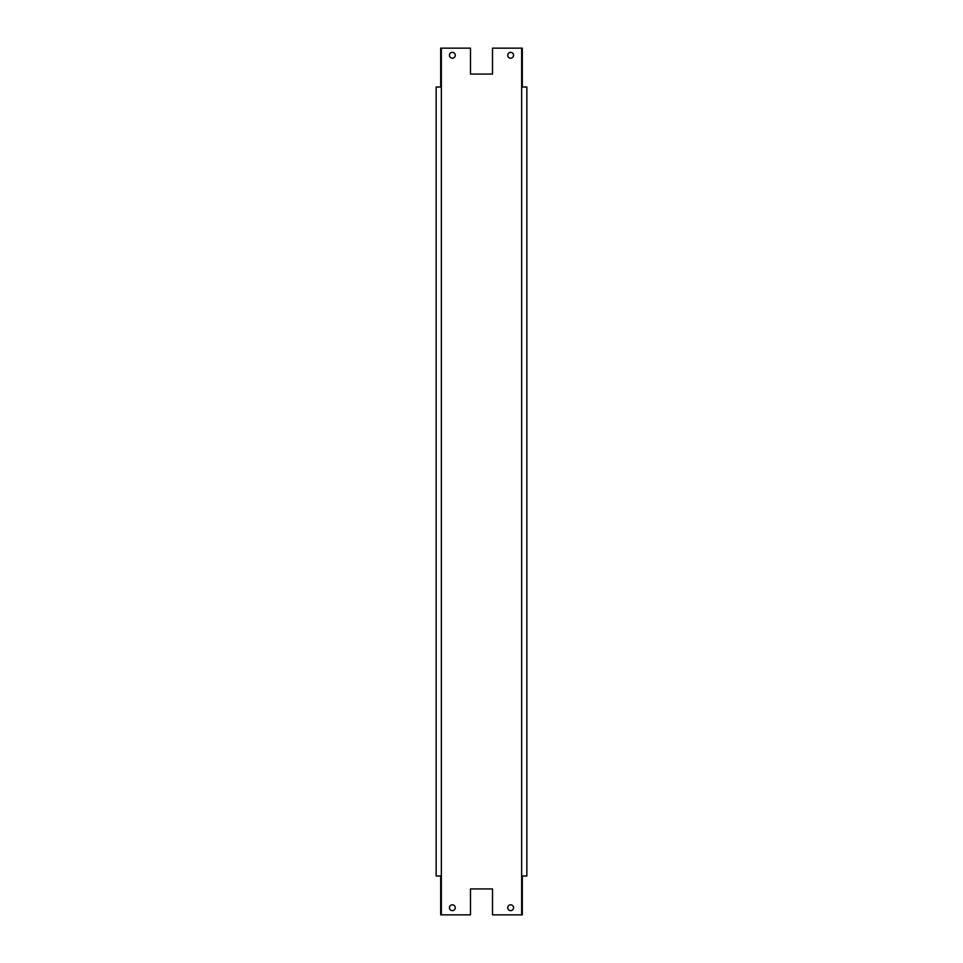 <?xml version="1.0" encoding="UTF-8"?>
<svg xmlns="http://www.w3.org/2000/svg" width="963" height="963" viewBox="0 0 963 963"><rect width="100%" height="100%" fill="white"/><g stroke="black" fill="none" stroke-linecap="round" stroke-linejoin="round"><path stroke-width="1.44" d="M452.345 904.811A2.913 2.913 0 0 0 449.432 907.724A2.913 2.913 0 0 0 452.345 910.637A2.913 2.913 0 0 0 455.27 907.724A2.913 2.913 0 0 0 452.345 904.811M510.655 904.811A2.913 2.913 0 0 0 507.73 907.724A2.913 2.913 0 0 0 510.655 910.637A2.913 2.913 0 0 0 513.568 907.724A2.913 2.913 0 0 0 510.655 904.811M510.655 52.363A2.913 2.913 0 0 0 507.73 55.276A2.913 2.913 0 0 0 510.655 58.189A2.913 2.913 0 0 0 513.568 55.276A2.913 2.913 0 0 0 510.655 52.363M452.345 52.363A2.913 2.913 0 0 0 449.432 55.276A2.913 2.913 0 0 0 452.345 58.189A2.913 2.913 0 0 0 455.27 55.276A2.913 2.913 0 0 0 452.345 52.363M440.043 875.981L440.693 875.981L440.693 914.85L470.486 914.85L470.486 888.945L492.514 888.945L492.514 914.85L522.307 914.85L522.307 875.981L522.957 875.981M522.957 87.019L526.845 87.019L526.845 875.981L522.307 875.981M440.043 87.019L436.155 87.019L436.155 875.981L440.693 875.981M521.657 914.85L521.657 48.15L522.307 48.15L522.307 87.019M521.657 48.15L492.514 48.15L492.514 74.055L470.486 74.055L470.486 48.15L440.693 48.15L440.693 87.019M441.343 914.85L441.343 48.15"/></g></svg>

